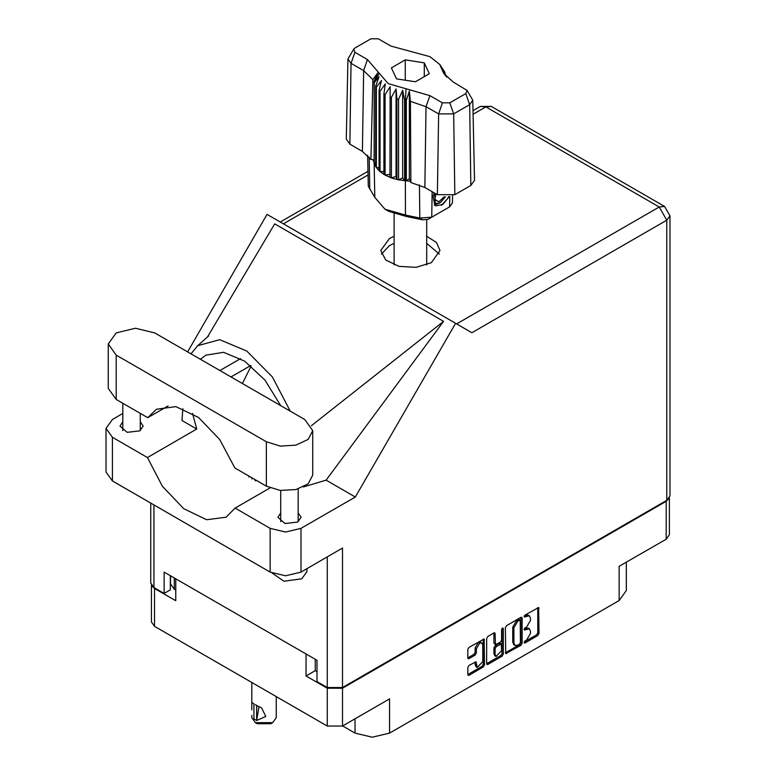 <?xml version="1.0" encoding="UTF-8"?>
<svg xmlns="http://www.w3.org/2000/svg" width="776" height="776" viewBox="0 0 776 776"><rect width="100%" height="100%" fill="white"/><g stroke="black" fill="none" stroke-linecap="round" stroke-linejoin="round"><path stroke-width="1.16" d="M481.847 642.955L480.616 642.247L478.326 642.47L475.087 648.076L476.328 648.794L479.558 643.188L481.847 642.955L482.798 645.05L482.798 661.608L477.269 667.438L475.969 661.802L469.005 665.42L467.792 667.515L467.792 674.567L468.151 675.353L469.005 675.265L483.283 667.02L484.486 664.925L484.137 638.997L469.005 647.33L467.792 649.425L467.792 657.941L468.151 658.727L469.005 658.64L475.116 655.109L476.328 653.014L476.328 648.794M502.46 628.007L503.304 628.502L502.46 628.007L501.606 629.481L501.606 640.093L500.404 642.188L495.495 644.613L495.136 633.633L494.787 632.847L493.924 632.935L493.905 643.12L495.495 644.613M342.711 725.958L355.03 733.077L355.03 718.838M315.279 659.309L315.279 670.629L306.035 675.964L327.239 688.205L342.526 688.205L342.526 726.064L389.542 698.914L389.542 733.077L619.18 600.498L619.18 566.335L666.206 539.194L666.206 501.335L669.009 498.512M389.542 733.077L372.286 737.2L355.03 733.077M626.329 562.212L626.329 590.536L619.18 600.498M505.418 627.697L505.777 653.625L520.909 645.302L522.122 643.207L522.122 618.055L521.763 617.269L520.909 617.356L506.631 625.601L505.418 627.697M526.594 640.064L524.935 641.024L524.333 643.032L524.935 642.974L537.787 635.554L538.99 633.458L538.641 607.53L524.935 615.038L524.333 617.056L529.329 615.756L530.464 618.268L530.464 620.363L526.594 627.066L524.935 628.027L524.333 630.044L529.329 628.754L530.464 631.257L530.464 633.352L526.594 640.064M486.61 663.684L500.86 655.448L502.091 656.166L503.304 654.061L503.304 628.502M502.091 656.166L487.813 664.402L486.959 664.489L486.61 663.703L486.61 638.561L487.813 636.465L493.924 632.935L495.136 633.633M342.526 688.205L666.206 501.335M151.747 585.686L154.55 588.509L175.754 600.74L175.754 578.75M342.526 726.064L327.239 726.064L154.55 626.368L151.388 621.954L151.388 585.172M306.035 675.964L306.035 653.974M529.329 628.754L528.097 628.046L525.362 628.308L526.594 629.026M524.178 628.997L525.362 628.308M529.329 615.756L528.097 615.048L525.362 615.32L526.594 616.028M524.178 616.008L525.362 615.32M524.178 641.985L536.555 634.846L537.758 632.75L537.758 607.627L538.99 608.316M505.418 652.82L519.678 644.584L520.88 642.489L520.88 617.376L522.122 618.055M519.58 644.109L520.424 642.644L520.172 620.024L517.825 621.091L513.955 627.803L513.955 642.887L515.089 645.399L517.825 645.128L519.58 644.109M520.172 620.024L518.94 619.316L518.349 619.374L519.58 620.082M515.089 645.399L513.848 644.681L512.723 642.179L512.723 627.086L516.593 620.383L518.349 619.374M502.072 628.337L502.072 653.353L503.304 654.061M495.136 654.41L496.087 656.506L501.606 650.676L501.257 644.061L496.349 646.486L495.136 648.581L495.136 654.41L493.905 653.702L494.855 655.798L496.087 656.506M501.257 644.061L500.025 643.352L499.172 643.44L500.404 644.148M493.905 653.702L493.905 647.873L495.117 645.778L499.172 643.44M500.86 655.448L502.072 653.353M477.269 667.438L476.037 666.73L475.087 664.634L475.087 661.899L476.328 662.588M467.792 657.912L473.884 654.401L475.087 652.306L475.087 648.076M467.792 674.538L482.051 666.312L483.254 664.217L483.254 639.094M315.279 670.629L317.006 671.618M174.338 577.936L174.338 589.256L175.754 590.07M174.338 589.256L170.507 583.911L170.507 575.724M669.368 497.998L669.368 534.78L666.206 539.194M154.676 332.885L135.451 328.287L116.216 332.885L108.252 343.981L116.216 355.088L266.352 441.767L280.272 446.064L295.986 445.162L308.188 439.381L312.767 430.661L304.803 419.564L154.676 332.885M306.889 568.653L306.889 571.669L301.786 578.789L283.948 581.224L272.201 573.105M128.806 490.451L114.353 482.1M280.747 512.887L277.866 517.301L285.025 523.49L297.654 522.035L301.049 517.301L298.178 512.887M122.85 421.727L119.97 426.14L127.128 432.329L139.758 430.874L143.162 426.14L140.281 421.727M394.082 236.292L389.426 238.484L380.744 250.58L385.74 260.086L399.039 266.391L416.159 267.361L431.33 262.686L440.011 250.58L436.461 242.471L426.674 236.292M381.394 254.14L389.426 245.604L394.082 243.412M426.674 243.412L439.361 254.14M108.252 343.981L108.252 388.388L116.216 399.495L147.77 417.701L156.422 409.204L175.842 406.605L198.559 417.478L219.724 439.497L234.808 467.957L266.352 486.174L280.272 490.461L295.986 489.569L308.188 483.787L312.767 475.067L312.767 430.661M666.817 500.336L666.817 220.229L669.979 215.825L669.979 495.922L666.817 500.336L342.526 687.565L342.526 548.079L300.981 572.067L285.578 575.753L270.174 572.067L112.404 480.975L106.021 472.08L106.021 428.381L112.404 437.286L112.404 480.975M106.021 428.381L112.404 419.486L122.85 413.453M182.845 408.622L182.001 420.534L196.745 429.05L147.44 457.51L112.404 437.286M270.174 572.067L270.174 528.369L235.128 508.135L270.067 487.959M270.174 528.369L285.578 532.055L300.981 528.369L355.292 497.018L326.075 480.15L303.426 486.911M207.25 337.259L274.685 223.886L443.552 321.38L311.418 425.762M326.075 480.15L443.552 321.38M355.292 497.018L455.59 323.301L267.002 214.418L187.627 351.906M170.332 575.627L170.332 589.857L164.163 593.417L153.939 587.51L150.767 583.096L150.767 503.129M342.526 687.565L327.239 687.565L317.006 681.658L317.006 660.308L164.163 572.067L164.163 593.417M455.59 323.301L471.818 332.671M147.44 457.51L162.426 486.271L183.669 508.629L206.561 519.726L226.146 517.165L235.128 508.135M251.104 365.991L242.432 383.548M245.216 473.971L259.135 482.003M290.195 411.125L272.337 376.942L246.778 351.053L219.715 339.743L197.715 345.747L190.983 353.846M196.745 429.05L192.555 413.404M200.451 359.307L205.727 355.165L223.624 352.294L244.673 361.17L264.955 380.124L280.728 405.654M168.111 405.955L147.77 417.701M255.692 480.8L255.692 480.014M248.912 477.046L248.912 476.095M255.071 479.655L255.071 480.548M251.87 478.947L251.87 477.812M467.036 90.394L472.797 100.23L474.505 180.323L470.886 185.464L469.674 104.653L453.65 113.907L438.595 113.907L426.063 106.671L410.426 101.346L410.853 182.554L424.85 187.482L437.383 194.708L438.595 113.907L442.427 102.849L449.818 102.849L465.842 93.595L467.036 90.394L453.31 82.091L443.765 73.555L439.73 64.418L429.952 56.667L390.861 46.036L378.329 38.8L370.938 38.8L354.913 48.054L353.72 49.121L354.913 52.322L367.446 59.558L388.194 83.633L429.894 95.613L442.427 102.849M449.818 102.849L453.65 113.907L454.862 194.708L470.886 185.464M454.862 194.708L437.383 194.708M410.378 181.322L409.301 178.577L406.294 180.798L410.378 181.322L410.853 182.554M385.119 94.662L383.887 93.944L383.887 174.367L385.119 175.075L385.119 94.662L390.173 86.757L389.94 177.316L391.414 177.859L396.061 176.462L396.963 179.44L398.592 179.789L402.618 177.849L404.568 180.643L404.568 100.23L405.344 100.298L406.061 88.765M389.94 96.893L391.414 97.436L391.414 177.859L396.963 179.44L396.963 99.027L398.592 99.376L398.592 179.789L405.344 180.711L405.344 100.298L406.294 100.376L406.294 180.798L405.344 180.711L405.45 215.078L419.797 218.037L431.728 217.222L449.605 206.901L452.447 203.002L452.602 195.746M398.592 99.376L402.618 90.317L404.568 100.23M374.236 82.722L374.236 163.135L374.236 82.722L379.076 76.727L375.72 86.165L376.321 87.106L381.482 80.51L379.066 90.317L380.007 91.161L385.235 83.905L383.887 93.944M391.414 97.436L396.061 88.93L396.963 99.027M379.066 90.317L379.066 170.73L380.007 171.574L380.007 91.161M375.72 86.165L375.72 166.578L376.321 167.529L376.321 87.106M444.435 71.615L441.68 67.764L446.782 77.202M445.036 73.439L445.036 72.556M373.974 159.895L370.928 159.497L362.402 151.427L363.614 70.616L351.082 63.38L347.958 58.957L353.72 49.121M354.913 52.322L351.082 63.38L349.869 144.191L362.402 151.427M349.869 144.191L346.251 139.049L347.958 58.957M367.64 155.307L368.309 186.279L374.856 197.414L385.022 209.21L405.45 215.078L406.178 216.388L388.786 211.382L385.022 209.21M389.94 177.316L385.119 175.075L389.94 174.328M383.887 174.367L380.007 171.574L383.887 171.477M379.066 170.73L376.321 167.529L379.066 167.8M375.72 166.578L374.236 163.135L375.72 163.474M449.294 196.561L442.815 204.466L435.879 205.815L434.89 205.407L433.115 196.396L434.162 192.855M449.605 206.901L445.841 209.074L449.605 206.901L449.76 196.483M432.116 191.672L431.728 217.222L427.964 219.395L422.571 219.763L406.178 216.388M373.052 159.778L373.974 162.136M396.497 78.832L415.461 81.771L429.332 73.759L424.259 62.807L405.295 59.878L391.424 67.89L396.497 78.832M370.928 159.497L372.849 79.647L363.614 70.616L367.446 59.558M472.797 100.23L469.674 104.653L465.842 93.595M445.54 75.893L442.931 71.625L446.782 77.008M409.301 178.577L409.301 91.044L410.426 101.346M409.301 91.044L406.294 100.376M372.849 79.647L377.825 72.866L373.974 81.722M396.061 176.462L396.061 88.93M402.618 177.849L402.618 90.317M405.295 80.2L405.295 59.878M424.259 76.688L424.259 62.807M434.841 205.378L435.879 205.815M433.115 196.396L434.22 192.885M441.301 205.388L447.393 198.937L448.693 196.648M434.55 193.079L435.375 203.467L440.147 202.866L445.56 196.794M434.366 205.048L440.147 202.866M435.87 193.845L434.832 199.723L438.915 201.721L444.231 196.716M434.89 199.403L438.915 201.721M276.207 696.606L276.207 717.664L272.638 722.65L270.785 723.717L257.225 723.717L255.382 722.65L251.802 717.664L251.802 715.278M251.86 709.894L251.802 702.561L254.13 703.919M253.965 704.007L253.965 718.974L256.681 720.545L258.971 706.548M256.681 720.545L256.681 705.578L261.638 707.935L265.741 716.461L256.846 720.448M272.638 722.65L255.382 722.65L257.225 723.717M256.681 705.578L255.382 704.686L256.846 705.481M154.55 588.509L154.55 626.368M327.239 726.064L327.239 688.205M524.081 629.491L524.935 629.986M524.081 616.503L524.935 616.988M537.758 632.75L538.99 633.458M536.555 634.846L537.787 635.554M524.081 642.489L524.935 642.974M520.88 642.489L522.122 643.207M519.678 644.584L520.909 645.302M505.418 652.839L506.631 653.538M516.593 620.383L517.825 621.091M512.723 627.086L513.955 627.803M512.723 642.179L513.955 642.887M486.61 663.703L487.813 664.402M493.905 643.12L495.136 643.828M495.117 645.778L496.349 646.486M493.905 647.873L495.136 648.581M475.087 664.634L476.328 665.342M475.087 652.306L476.328 653.014M473.884 654.401L475.116 655.109M467.792 657.941L469.005 658.64M483.283 639.085L484.486 639.783M483.254 664.217L484.486 664.925M482.051 666.312L483.283 667.02M467.792 674.567L469.005 675.265M456.657 323.912L659.173 206.998L485.873 106.942L473.098 114.314M368.066 174.959L283.356 223.866M327.239 687.565L327.239 556.906M153.939 504.953L153.939 587.51M300.981 528.369L300.981 572.067M669.979 215.825L664.576 206.464L659.173 206.998L666.817 220.229L471.944 332.739M240.589 358.619L219.918 370.55M250.619 365.593L230.976 376.932M480.47 106.409L485.873 106.942L491.276 106.409L480.47 106.409L473.02 110.706M266.352 486.174L266.352 441.767M116.216 399.495L116.216 355.088M429.894 95.613L426.063 106.671L424.85 187.482M374.856 197.414L374.119 162.688L374.119 82.266L379.299 73.313M441.457 68.337L446.636 76.455M422.571 219.763L419.797 218.037L419.418 184.921M369.143 156.907L369.735 189.14M122.85 403.316L122.85 430.554M280.747 490.519L280.747 521.715M208.501 335.959L197.715 345.747M367.989 171.351L280.194 222.033M664.576 206.464L491.276 106.409M298.178 488.977L298.178 521.715M140.281 413.385L140.281 430.554M426.674 264.868L426.674 219.909M394.082 264.868L394.082 213.827M439.73 64.418L444.619 71.887M251.802 682.511L251.802 702.561"/></g></svg>
